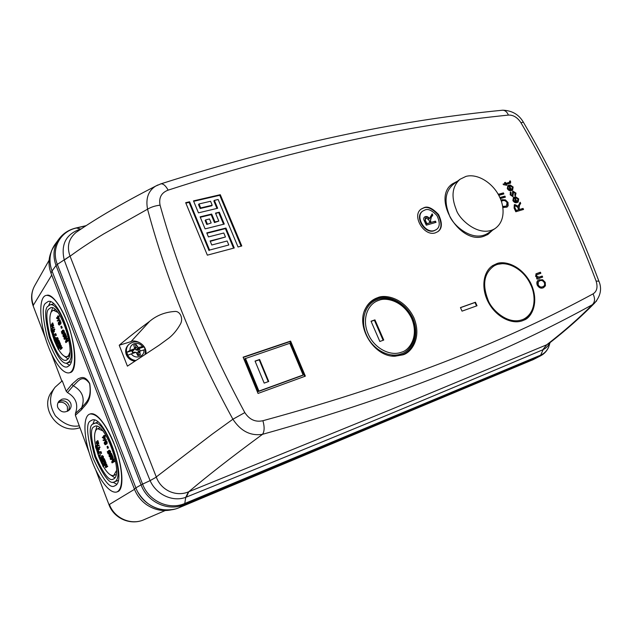 <?xml version="1.0" encoding="UTF-8"?>
<svg xmlns="http://www.w3.org/2000/svg" width="632" height="632" viewBox="0 0 632 632"><rect width="100%" height="100%" fill="white"/><g stroke="black" fill="none" stroke-linecap="round" stroke-linejoin="round"><path stroke-width="0.95" d="M465.918 176.415L460.064 179.243C452.22 186.243 450.94 196.355 456.233 209.587C458.706 219.012 479.348 238.367 495.085 228.539C506.437 220.505 503.428 204.365 499.73 197.303C493.363 183.075 477.476 173.136 465.918 176.415M495.085 228.539L487.762 233.358C472.08 243.154 451.627 224.012 449.194 214.675C443.98 201.561 445.276 191.528 453.097 184.552L460.064 179.243M134.34 343.634C137.579 342.86 140.296 343.832 142.5 346.549L138.258 347.584L136.172 344.503L134.924 344.732L133.779 345.246L134.711 348.69L129.979 350.444C129.797 347.079 131.251 344.811 134.34 343.634M138.416 349.22L137.815 350.041L139.403 348.927L137.199 349.054L138.313 347.592M145.297 349.701L143.835 349.93C145.012 356.638 135.201 359.782 131.322 353.857L136.085 352.277L137.902 355.69L140.304 354.931L139.719 351.139L138.337 351.929L140.138 350.8L139.403 348.927M137.926 349.994L138.526 351.495M140.304 354.931L137.389 354.212M131.322 353.857L127.956 355.192L127.269 353.778L126.811 352.293L129.979 350.444M142.5 346.549L144.049 346.589L145.21 349.646M139.719 351.139L143.835 349.93M132.862 353.091L132.372 351.732L134.711 348.69L133.802 350.112L126.811 352.293M144.104 346.897L137.199 349.054M133.802 350.112L131.985 351.242L132.728 353.13L134.181 352.901M132.372 351.732L131.985 351.242M132.459 351.724L132.965 350.918M139.174 351.123L137.136 352.719L139.68 351.171M137.815 350.041L136.078 350.033L134.719 348.619M139.585 352.395L137.334 354.062M135.098 348.58L136.172 344.503M135.122 348.698L137.334 346.707M136.078 350.033L138.258 347.584M58.421 401.952L60.206 401.051C64.172 400.167 67.047 401.525 68.841 405.128C69.607 406.589 69.401 408.509 68.216 410.887M61.936 399.219C65.957 398.318 68.88 399.661 70.713 403.248C71.566 405.799 71.068 408.075 69.236 410.057C64.59 413.225 60.791 412.412 57.844 407.624C56.999 405.317 57.441 403.105 59.179 400.98L61.936 399.219M58.002 402.718L58.499 402.537C62.584 401.62 65.546 403.019 67.403 406.739L67.442 411.329M51.998 331.105L51.469 332.124L52.606 331.35M53.673 332.053L54.494 331.658L53.673 332.053L52.993 331.192L52.021 328.458L51.184 328.774L51.627 331.294L51.16 329.738M52.63 329.462L51.927 329.659L52.132 331.484L52.891 330.884M53.42 332.511L52.717 332.716L53.42 332.511M53.641 331.99L53.009 332.408L53.704 332.045M60.388 320.171L59.526 319.934L60.388 320.171L57.322 321.04L57.188 320.606L59.526 319.934M56.359 335.276L55.75 333.633L55.039 333.838L55.521 335.671L56.359 335.276L55.648 335.481M54.81 329.485L54.621 328.932L53.918 329.138L54.099 329.691L54.81 329.485L53.973 330.82L54.494 331.658M54.139 327.376L51.958 327.976L54.139 327.376L53.57 328L52.085 328.395L51.958 327.976M52.053 327.234L52.851 326.965L52.693 326.389L51.99 326.594L52.148 327.163L52.851 326.965M52.385 324.887L51.429 324.327L52.006 324.224M53.625 325.82L52.78 322.976L52.069 323.173L52.922 326.025L53.625 325.82L52.843 326.096M62.244 327.858L61.628 326.183L60.909 326.389L61.304 328.292L62.244 327.858L61.525 328.063M60.964 321.941L60.245 322.138L60.166 324.105L60.885 323.9L60.964 321.941L59.866 321.088M60.08 323.276L59.258 323.102L59.977 322.897L59.89 322.012M59.416 323.466L60.072 323.3M59.637 324.248L58.515 323.94L58.658 322.889L59.171 323.623M59.179 325.022L59.937 324.793L59.771 324.208L58.966 324.453L58.515 323.94M58.46 316.055L57.662 315.961L57.844 316.593L59.037 315.897L58.729 316.956L59.305 318.868L58.365 319.302L59.305 318.868M54.328 334.526L53.625 334.723L53.886 336.54L54.589 336.335L53.57 333.585M53.625 334.723L52.867 333.791L52.867 336.327L53.436 337.251L54.194 337.03L54.012 336.5M57.796 312.382L53.428 310.249L51.492 311.552C49.486 314.926 49.359 320.993 51.121 329.746M51.658 332.069L54.376 340.751L57.125 346.936M55.521 337.804L55.316 337.259L54.613 337.464L54.818 338.009L55.521 337.804L54.905 339.029L55.434 339.874L54.731 340.079L54.202 339.234L54.905 339.029M97.138 445.71L97.62 448.222L96.522 448.025L96.696 448.609L97.375 448.309M97.684 449.384L97.557 449.842L98.276 449.573M106.405 439.667L103.079 440.006L106.405 439.667L105.836 440.37L103.221 440.457L103.079 440.006M101.57 453.247L100.946 451.54L100.243 451.801L100.717 453.634L101.57 453.247L100.875 453.507M100.022 447.417L99.824 446.84L99.129 447.093L99.319 447.669L100.022 447.417L98.987 448.309L99.572 449.281L98.869 449.534L98.292 448.562L98.987 448.309M98.869 449.534L99.572 449.281M99.319 445.22L96.878 445.252L99.319 445.22L98.766 445.916L96.878 445.252M97.454 442.447L96.246 441.721L96.325 443.451L97.091 444.612L97.834 444.343L97.676 443.751L96.973 444.004L97.131 444.596L97.834 444.343M98.79 443.593L97.897 440.623L97.194 440.875L98.086 443.846L98.79 443.593L98.086 443.846M108.443 447.938L107.795 446.2L107.085 446.461L107.48 448.364L108.443 447.938L107.732 448.199M107.156 441.958L106.445 442.218L106.318 444.099L107.029 443.838L107.156 441.958L106.081 440.828L105.457 441.065M106.042 442.661L105.331 442.921L106.208 443.048L105.947 441.871M106.445 442.218L105.37 441.081L104.999 442.353L104.367 442.013L104.28 443.711L105.252 444.731L105.963 444.478L105.339 443.617M104.549 435.859L104.399 435.353L103.688 435.606L103.885 436.278L105.133 435.646L104.77 436.609L105.378 438.6L104.414 439.027L105.378 438.6M99.24 451.777L98.545 452.03L98.75 453.737L99.445 453.476L99.24 451.777L98.442 450.569L97.786 450.821M98.545 452.03L97.684 450.853L97.533 453.049L98.237 454.147L98.861 453.689M102.613 430.708L97.715 428.709L96.688 429.262C94.255 431.838 93.923 437.518 95.677 446.295M96.23 448.673L98.9 457.094L101.847 463.769M100.48 455.174L100.267 454.613L99.564 454.874L99.777 455.435L100.48 455.174L99.666 455.956L100.251 456.928L99.556 457.189L98.971 456.209L99.666 455.956M55.727 243.415L51.745 250.312C49.731 255.628 49.407 261.221 50.797 267.083M137.729 491.925C146.585 506.208 158.845 511.952 174.519 509.179L175.198 509.005M172.481 509.605L172.07 509.684C163.04 511.715 154.532 510.048 146.553 504.668C140.983 500.678 136.915 495.441 134.355 488.963L135.888 487.944M52.006 270.97L51.018 273.245L134.355 488.963M51.018 273.245L49.928 269.84C48.467 263.986 48.751 258.393 50.765 253.069L51.255 251.71M79.395 425.786C71.614 427.39 63.603 424.064 55.379 415.817C49.067 405.144 48.941 395.64 55.008 387.29L62.244 380.82L66.218 391.224L71.858 384.319L78.06 378.852C81.022 377.707 84.783 375.037 89.704 383.474C92.469 401.446 85.359 404.338 81.56 409.662L75.382 415.264L89.309 453.12M46.626 295.357C38.046 295.91 39.224 323.315 48.206 346.139C51.729 355.911 60.98 373.939 69.062 372.896C79.6 370.186 72.561 333.285 66.976 321.735C59.803 304.324 53.017 295.531 46.626 295.357L47.116 295.231C52.164 293.872 61.604 307.041 66.992 321.728C76.298 345.198 77.483 372.027 69.883 372.635M90.194 413.968L90.724 413.786C98.955 412.143 110.347 433.173 114.321 444.383C123.082 466.598 124.409 490.005 117.513 491.72L116.794 492.004C126.361 487.936 119.582 456.043 114.305 444.391C105.639 423.748 97.581 413.612 90.147 413.984C82.342 415.611 83.59 439.485 92.098 461.242C95.819 472.025 107.685 494.382 116.794 492.004M75.382 415.264L75.453 413.423C78.566 404.488 75.919 397.544 67.506 392.583L66.218 391.224M67.506 392.583L73.257 385.749C77.728 382.328 82.002 373.054 89.618 383.585C92.003 399.582 85.517 402.521 81.67 407.719L75.453 413.423M79.632 427.777L79.632 427.777C58.831 435.14 38.362 407.909 52.172 391.224L54.684 387.74M45.409 303.384L48.214 301.456C59.89 297.696 79.348 356.898 69.275 365.612L67.158 366.916C62.047 368.495 55.474 358.889 47.424 338.112C42.597 317.817 41.925 306.236 45.409 303.384M90.495 420.944L92.035 420.09C104.493 414.3 127.917 479.972 115.285 485.589L114.534 485.953C109.865 488.892 102.653 479.498 92.888 457.766C86.781 435.148 85.984 422.871 90.495 420.944M69.552 365.264L66.163 363.131M48.743 305.367L50.41 301.756M116.675 484.191L113.002 482.192M92.833 424.08L94.445 420.162M71.084 361.82L67.537 362.902M53.191 303.984L53.617 303.842M118.152 480.446L114.329 481.924M97.51 422.208L92.778 424.119C88.749 425.786 89.428 436.68 94.832 456.81C103.522 476.204 109.952 484.602 114.139 482.003L114.85 481.647C126.06 476.512 105.228 418.226 94.121 423.385M68.896 361.883C77.839 353.991 60.53 301.456 50.126 304.814L47.653 306.496C44.532 308.993 45.109 319.279 49.375 337.346C56.532 355.879 62.402 364.459 66.976 363.068L68.896 361.883M48.672 309.151L50.876 307.65C60.277 304.616 75.903 351.969 67.861 359.181L66.099 360.28C61.96 361.512 56.651 353.738 50.189 336.959C46.357 320.645 45.844 311.378 48.672 309.151M93.836 426.877L95.021 426.229C105.054 421.568 123.856 474.111 113.776 478.851L113.104 479.182C109.312 481.513 103.49 473.897 95.645 456.344C90.787 438.166 90.186 428.346 93.836 426.877M68.035 358.968L64.022 355.966M50.931 312.556L52.638 307.879M114.834 477.776L110.434 474.853M95.337 431.372L96.949 426.276M69.338 355.99L67.332 356.59M54.929 309.838L55.395 309.696M116.09 474.545L113.871 475.406M97.075 442.06L96.988 441.444M99.485 428.085L99.896 427.951M58.397 349.259C61.565 354.536 64.393 357.033 66.874 356.732L68.461 355.745L69.868 352.466M103.3 466.432C107.306 473.115 110.766 476.133 113.697 475.469L116.486 470.619M54.613 337.464L53.854 339.029L54.652 340.261L55.434 339.874M57.338 342.386L56.754 340.956M56.327 340.237L55.49 340.261L56.343 341.809L57.046 341.604M56.706 344.93L57.551 344.566L57.544 343.144M56.706 343.761L56.374 343.073L55.679 343.279L55.529 341.643M58.871 347.252L57.646 345.491M59.653 347.624L59.408 347.087L58.705 347.3L58.95 347.829L59.653 347.624L58.879 349.117L58.176 349.322L56.951 345.696L58.373 347.908L58.705 347.3M64.006 337.283L64.867 336.998L64.646 336.422L63.935 336.635L64.148 337.204L64.867 336.998M64.741 334.794L63.65 334.288M66.273 335.695L65.056 332.882L64.338 333.088L65.554 335.908L66.273 335.695L65.436 335.987M66.826 336.935L66.581 336.382L65.862 336.595L66.107 337.14L66.826 336.935L65.238 338.507L67.403 338.191L66.85 340.869M68.509 340.545L68.248 340L67.529 340.214L67.79 340.759L68.509 340.545L65.886 342.639L65.483 341.793L66.526 338.957L64.314 339.266L63.966 338.491L65.862 336.595M57.109 341.051L58.105 340.561L58.105 338.333L57.346 337.48L56.272 337.994L56.027 339.076L57.046 341.075L57.394 338.539L56.635 337.685M60.617 344.266L60.372 343.729L59.669 343.934L59.906 344.472L60.617 344.266L59.724 345.593L61.186 345.507L61.193 347.655M62.276 347.813L62.015 347.284L61.312 347.489L61.565 348.027L62.276 347.813L60.498 349.615L60.435 346.218L58.95 346.297L58.602 345.538L59.669 343.934M58.476 344.408L59.266 344.14L59.045 343.587L58.334 343.792L58.563 344.353L59.266 344.14M58.658 342.133L57.504 341.604L58.089 341.478M60.072 343.058L58.879 340.285L58.176 340.49L59.369 343.263L60.072 343.058L59.297 343.326M63.39 332.685L62.047 333.949L63.816 333.001M64.29 330.931L63.571 331.136L63.571 333.064L64.29 332.859L64.29 330.931L63.303 329.999L62.299 330.362L62.6 332.993L62.07 333.262L61.399 331.587L62.015 331.413M62.963 332.803L62.465 332.235L63.184 332.029L63.105 330.923M99.564 454.874L98.56 455.862L99.437 457.299L100.251 456.928M101.705 462.19L102.471 461.881L101.95 458.864M101.302 457.655L100.449 457.687L101.365 459.385L102.06 459.124M101.673 461.06L101.167 460.088L100.472 460.341L100.354 458.761M103.98 464.994L102.582 462.671L101.926 462.932M104.754 465.349L104.501 464.797L103.798 465.057L104.051 465.61L104.754 465.349L103.032 466.534L101.831 462.964L103.364 465.444L103.798 465.057M111.05 457.189L110.861 456.596L110.15 456.857L110.371 457.442L111.082 457.181M110.845 454.716L109.265 454.566M112.67 456.249L111.414 453.326L110.703 453.594L111.959 456.517L112.67 456.249L111.904 456.541M110.703 456.652L110.055 456.012L109.344 456.272L109.407 455.174L111.959 456.517M113.239 457.529L112.986 456.96L112.275 457.228L112.528 457.789L113.239 457.529L111.445 458.674L113.839 458.832L114.1 459.417L112.946 461.629M114.977 461.265L114.708 460.704L113.997 460.973L114.266 461.534L114.977 461.265L112.109 462.901L111.69 462.024L112.93 459.59L110.481 459.409L110.126 458.611L112.275 457.228M102.471 458.982L103.348 458.611L103.45 456.612L102.408 455.601L101.475 455.988L101.412 457.971L102.424 458.998L102.747 456.873L101.705 455.862M106.05 462.75L105.797 462.197L105.094 462.458L105.347 463.019L106.05 462.75L104.951 463.619L106.634 464.038L106.413 466.424M107.756 466.424L107.495 465.871L106.792 466.132L107.053 466.685L107.756 466.424L105.734 467.712L105.331 466.851L105.86 464.733L104.138 464.291L103.79 463.509L105.094 462.458M103.972 460.388L102.629 459.654L103.332 459.393L102.668 459.646M105.489 461.502L104.256 458.635L103.553 458.895L104.786 461.763L105.489 461.502L104.786 461.763M104.169 461.66L103.648 460.981L102.945 461.242L102.811 460.238M104.501 462.19L104.272 461.621L103.577 461.881L103.798 462.45L104.501 462.19M110.102 453.357L108.143 453.902L107.258 451.683L108.183 451.272M110.624 451.311L109.913 451.572L109.857 453.413L110.568 453.144L110.624 451.311L109.376 450.237L108.759 450.482M109.857 453.413L108.657 452.386L109.368 452.117L109.265 451.153M53.87 336.5L53.301 336.666L53.491 337.235L54.194 337.03M53.886 336.54L53.206 334.288M53.665 335.355L53.206 335.481L53.056 334.328M53.704 335.734L53.206 335.481M53.238 335.955L52.883 335.221M53.625 335.955L52.93 336.153L52.788 335.252M53.301 336.666L52.93 336.153M58.365 319.302L56.438 318.109L57.623 316.829L57.662 315.961M58.318 316.095L58.484 316.664L59.203 316.466M58.484 316.664L58.01 317.161L58.729 316.956M58.01 317.161L58.586 319.065M60.245 322.138L59.384 321.151L58.95 322.597L58.381 322.383L58.334 324.161L59.1 325.038L59.937 324.793M60.166 324.105L59.629 321.767M59.258 323.102L59.337 321.846M59.053 324.413L59.226 324.998M61.304 328.292L60.909 326.389M51.429 324.327L51.429 326.246L52.148 327.163M52.069 323.173L52.559 325.464L52.101 324.967M51.619 324.943L52.922 326.025M52.243 325.891L51.532 326.096L51.461 324.982M51.99 326.594L51.532 326.096M53.428 327.574L53.57 328M52.875 330.828L53.918 329.138M54.099 329.691L53.262 331.018L53.973 330.82M53.791 331.863L53.262 331.018M55.521 335.671L55.039 333.838M59.669 320.369L57.322 321.04M52.717 332.716L52.646 331.942L53.436 331.658M51.785 331.16L51.476 330.568L51.966 330.425M51.958 331.737L52.654 331.531M51.469 332.124L50.876 329.817M51.927 329.659L51.318 328.656M52.132 331.484L51.547 329.264M51.476 330.568L51.358 329.319M54.818 338.009L54.202 339.234M56.438 342.497L55.94 342.647L55.49 340.261M57.551 344.566L56.848 344.772L56.343 341.809M55.324 341.138L55.576 343.405L56.848 344.772M55.079 341.209L55.308 341.707M55.79 341.106L56.619 344.243L55.679 343.279M55.505 341.185L56.39 342.362M58.579 346.613L57.883 346.826M58.95 347.829L58.176 349.322M63.153 334.383L62.995 336.366L64.148 337.204M64.338 333.088L64.993 335.379L64.259 334.936M63.413 334.976L65.554 335.908M63.911 335.979L63.192 336.192L63.161 335.055M63.935 336.635L63.192 336.192M66.107 337.14L64.527 338.713L65.238 338.507M64.527 338.713L67.403 338.191M66.684 338.404L66.945 338.965L67.664 338.752M66.945 338.965L65.854 341.865L67.529 340.214M67.79 340.759L65.886 342.639M58.105 338.333L57.394 338.539M58.105 340.561L57.394 340.774M59.906 344.472L59.013 345.799L59.724 345.593M59.013 345.799L61.186 345.507M60.474 345.72L60.735 346.265L61.438 346.06M60.735 346.265L60.364 348.88L61.312 347.489M61.565 348.027L60.498 349.615M57.504 341.604L57.662 343.445L58.563 344.353M58.176 340.49L58.91 342.71L58.341 342.228M57.765 342.188L59.369 343.263M58.476 343.097L57.773 343.302L57.607 342.228M58.334 343.792L57.773 343.302M63.161 333.388L63.879 333.175M62.047 333.949L61.399 331.587M63.571 331.136L62.584 330.204M63.571 333.064L63.374 331.35L62.529 330.907L62.916 330.797M62.465 332.235L62.529 330.907M98.75 453.737L97.96 451.398M98.489 452.322L97.999 452.504L97.881 451.422M98.576 452.725L97.999 452.504M98.15 452.875L97.557 452.07M97.976 452.812L97.51 452.093M98.6 453.365L98.039 453.571L97.62 452.939M98.039 453.571L98.237 454.147M104.414 439.027L102.289 437.399L103.632 436.451L103.688 435.606M104.422 435.906L104.596 436.491L105.307 436.238M104.596 436.491L104.059 436.87L104.77 436.609M104.059 436.87L104.659 438.853M106.318 444.099L106.215 442.361L105.591 441.673M105.331 442.921L105.441 441.728M105.497 443.301L104.485 443.546L104.612 442.582L105.196 443.308M105.789 443.877L105.078 444.13L104.485 443.546M105.078 444.13L105.252 444.731M107.48 448.364L107.085 446.461M97.194 440.875L97.676 443.19L97.162 442.55M96.483 442.282L98.031 443.877M97.154 443.103L96.459 443.356L96.412 442.305M96.973 444.004L96.459 443.356M98.616 445.473L98.766 445.916M98.726 449.66L97.834 448.23L99.129 447.093M99.319 447.669L98.292 448.562M100.717 453.634L100.243 451.801M105.694 439.919L105.836 440.37M97.557 449.842L97.368 449.273L98.221 448.854M97.62 449.091L98.213 448.87M98.505 449.281L97.573 449.091M97.928 449.486L98.608 449.447M96.522 448.025L96.175 447.338L96.728 447.14M96.696 448.609L96.08 448.688L95.377 446.476L95.811 446.239M95.479 446.366L96.293 448.001M96.025 448.096L95.922 445.607L96.688 445.315M97.462 446.508L96.767 446.761L95.993 445.568M96.925 448.475L96.767 446.761M96.214 446.137L96.72 447.922M96.175 447.338L96.104 446.176M99.777 455.435L98.971 456.209M101.333 459.741L100.828 459.93L100.069 458.042L100.449 457.687M102.471 461.881L101.776 462.142L101.365 459.385M100.14 458.216L100.346 460.396L101.776 462.142M99.888 458.311L100.14 458.84M100.662 458.398L101.531 461.589L100.472 460.341M100.409 458.484L101.31 459.685M103.561 464.062L102.858 464.323M104.051 465.61L103.032 466.534M111.035 455.151L109.115 454.621L109.123 456.391L110.371 457.442M110.703 453.594L111.35 455.901L110.56 455.324M110.15 456.857L109.344 456.272M112.528 457.789L111.445 458.674M110.734 458.935L113.839 458.832M113.12 459.101L113.389 459.677L114.1 459.417M113.389 459.677L112.101 462.166L113.997 460.973M114.266 461.534L112.109 462.901M103.45 456.612L102.747 456.873M103.348 458.611L102.645 458.872M105.347 463.019L104.248 463.88L104.951 463.619M104.248 463.88L106.634 464.038M105.931 464.299L106.192 464.868L106.895 464.607M106.192 464.868L105.631 467.04L106.792 466.132M107.053 466.685L105.734 467.712M102.629 459.654L102.811 461.328L103.798 462.45M103.553 458.895L104.288 461.123L103.664 460.499M102.842 460.222L104.738 461.787M103.577 461.881L102.945 461.242M109.186 453.033L109.391 453.626M107.495 451.524L108.191 453.263L108.744 453.057M108.191 453.263L108.791 453.128L108.522 450.569L109.376 450.237M109.913 451.572L108.665 450.498M108.965 451.058L109.676 451.73L109.597 452.852M108.657 452.386L108.767 451.13M56.959 318.283L58.191 318.741L57.789 317.39L56.959 318.283L57.915 317.825M58.278 348.082L57.251 346.162L58.01 348.619L58.278 348.082M57.172 340.229L56.825 338.223L56.422 340.063L57.172 340.229M102.866 437.7L104.233 438.45L103.806 437.044L102.866 437.7L103.869 437.241M103.245 465.547L102.115 463.493L102.89 465.879L103.245 465.547M102.408 458.311L102.597 456.976L101.957 456.407L101.547 457.884L102.408 458.311M57.962 347.387L57.512 347.513M57.078 338.365L56.485 338.539M56.422 340.063L57.125 339.858L57.133 338.428M103.996 437.684L103.577 437.447M102.811 464.575L102.376 464.741M102.123 456.399L101.705 456.557M101.547 457.884L102.25 457.631L102.242 456.454M368.164 333.886C374.026 348.106 390.228 356.788 401.675 352.127C408.683 350.539 419.395 337.409 411.724 318.56C402.908 300.145 385.267 297.245 378.979 300.303C367.168 303.826 361.788 319.839 368.164 333.886M366.402 334.683C372.572 349.583 389.47 358.668 401.518 353.77C408.864 352.103 420.067 338.349 412.032 318.631C402.813 299.363 384.351 296.321 377.762 299.513C365.367 303.21 359.75 319.99 366.402 334.683M55.284 244.015L54.826 244.639C49.501 252.516 48.569 261.316 52.029 271.033L135.864 487.864C142.24 505.395 163.159 514.811 179.18 507.646L533.463 359.513M119.211 345.238L127.419 366.141L159.145 345.206L168.934 338.049C173.358 334.533 177.221 329.817 180.523 323.908C183.32 318.812 180.476 311.608 175.538 311.426C165.521 311.924 156.886 315.226 149.618 321.348L130.998 341.628L119.211 345.238C127.877 337.883 138.013 329.92 149.618 321.348M146.047 353.572C146.624 343.484 134.308 339.234 130.998 341.628M550.045 342.647L548.694 346.984C546.949 350.863 544.278 353.58 540.684 355.129L543.149 349.63C546.151 348.129 548.394 345.846 549.88 342.773M179.18 507.646L184.181 504.628L184.773 503.483C169.265 510.427 148.804 501.239 142.579 484.12L150.116 480.612C156.159 494.595 172.71 502.243 185.745 497.329L188.447 491.878L390.774 409.576L546.672 344.803L542.754 349.804C449.068 389.731 337.867 436.033 186.385 497.084L188.778 491.743C207.249 476.03 231.826 456.889 262.517 434.318C250.604 436.183 240.737 431.15 232.9 419.229C194.854 349.654 166.406 279.644 147.556 209.192L103.648 233.958C90.384 242.001 79.198 249.419 70.073 256.221L156.27 476.955L212.336 434.066L232.9 419.229L244.821 412.585C249.419 419.648 255.447 422.358 262.904 420.722C407.893 381.286 511.873 337.875 593.029 293.896C596.94 291.431 597.959 287.149 596.095 281.043L598.899 281.208M156.333 477.121L150.116 480.612L156.333 477.121C161.042 490.321 176.091 497.108 188.447 491.878M77.862 231.17L75.966 232.489C68.643 238.738 66.66 246.599 70.018 256.071L64.251 260.06C60.664 244.465 65.957 234.188 80.138 229.226L80.556 229.321M542.754 349.804L546.846 344.732L549.658 342.947M70.018 256.071L57.338 264.381L142.579 484.12L141.078 484.87C147.43 502.361 168.341 511.738 184.181 504.628L540.597 355.824L533.195 359.648M523.399 122.268L520.902 122.655C550.188 172.67 575.254 225.466 596.095 281.043M596.568 300.99L592.35 304.719C579.173 318.086 563.949 331.452 546.672 344.803L546.846 344.732M501.769 110.292L502.803 110.197C505.229 110.379 507.101 112.006 508.412 115.087C413.857 124.686 305.035 145.763 168.136 190.145C161.365 192.689 158.672 197.698 160.062 205.163C155.188 205.748 151.024 207.091 147.556 209.192C145.558 198.551 148.244 190.864 155.622 186.124L157.913 184.963M593.029 293.896C595.226 298.43 594.996 302.041 592.35 304.719C509.503 350.333 408.154 393.689 262.517 434.318C264.508 431.443 264.642 426.908 262.904 420.722M548.663 343.713C565.909 330.275 581.203 316.75 594.546 303.147C600.7 295.958 602.122 288.555 598.804 280.948C577.83 225.15 552.652 172.188 523.28 122.055C518.872 114.51 512.046 110.56 502.803 110.197L502.803 110.197C407.482 119.472 298.375 140.091 160.923 183.841L160.291 184.038M504.573 182.553L505.387 182.34L505.861 183.359L509.684 182.269L509.518 181.21L510.261 180.863L510.617 181.621L510.569 183.114L506.343 184.386L506.698 185.152L505.892 185.374L505.529 184.607L504.115 184.994L503.025 184.133L505.055 183.58L504.573 182.553M511.58 190.603C509.953 191.172 508.523 190.516 507.298 188.628L507.836 185.603L509.163 185.058L511.256 189.537L511.881 189.229L512.339 187.23L510.506 185.982L510.127 184.931L513.144 187.017L512.623 190.137L511.58 190.603M520.168 202.256L520.713 203.425L519.599 205.052L519.038 208.118L519.654 209.437L523.059 208.426L523.541 209.461L515.807 211.752L514.1 208.094L514.282 204.8L514.867 204.531L518.098 206.23L520.168 202.256M522.783 320.622C511.849 324.959 496.152 316.853 488.552 302.657C480.834 288.516 482.943 271.649 492.818 265.527L496.626 263.718C502.843 260.763 519.97 263.647 530.469 282.646C540.147 302.262 531.338 317.801 524.102 320.053L522.783 320.622M492.502 230.238L487.999 234.385L483.978 236.218C459.985 245.421 431.403 198.211 452.212 183.991L457.592 181.123M402.861 354.844L395.008 356.219C374.065 357.206 355.2 326.246 365.644 308.226C368.409 302.973 372.461 299.442 377.81 297.625C384.762 294.267 404.196 297.498 413.913 317.785C422.389 338.562 410.61 353.075 402.861 354.844M290.609 341.098L305.359 376.151L258.046 393.436L243.107 357.183L290.609 341.098L289.97 341.596L304.624 376.419M477.026 305.754L462.039 311.142L460.444 307.587L475.438 302.246L477.026 305.754M435.401 232.829C424.088 236.945 411.369 215.559 421.212 209.042L424.025 207.659C427.746 205.961 432.588 208.26 438.561 214.556C442.503 223.033 442.258 228.737 437.826 231.66L435.401 232.829M217.661 208.26L198.456 212.85L193.495 200.881L220.284 194.696L241.787 245.974L238.035 246.978L218.151 199.491L214.367 200.376L217.661 208.26M218.814 221.058L215.504 213.126L219.312 212.21L224.273 224.083L205.1 228.879L200.115 216.847L211.688 214.05L214.998 222.006L218.814 221.058L214.477 222.575L214.998 222.006M211.775 244.995L210.108 240.958L225.466 236.992L223.799 233.003L208.434 236.929L206.767 232.9L225.932 228.057L234.259 247.981L207.351 255.162L185.674 202.682L189.592 201.782L209.571 250.067L228.8 244.987L227.133 240.99L211.775 244.995M543.251 287.781C541.008 288.737 539.009 287.868 537.263 285.182C536.402 282.67 536.868 280.94 538.654 280L542.643 279.731L545.226 282.322L545.424 285.775L543.251 287.781M540.392 272.21L540.881 273.269L536.916 274.707L536.521 276.231L539.112 277.14L542.185 276.05L542.675 277.108L537.042 279.115L536.608 278.183L537.413 277.898L535.612 276.295L536.126 273.767L540.392 272.21L539.933 272.463L540.384 273.443M517.166 202.548C515.546 203.133 514.116 202.477 512.884 200.589L513.468 197.5L514.732 196.979L516.842 201.474L517.434 201.181L517.916 199.143L516.083 197.903L515.696 196.844L518.714 198.922L518.153 202.106L517.166 202.548M510.98 194.545L512.402 195.58L512.599 191.409L513.05 191.204L515.996 193.115L515.341 196.078L514.756 195.075L515.167 193.274L513.468 192.286L512.86 196.639L510.182 194.806L510.395 192.191L511.288 193.005L510.545 194.846L510.853 193.305L510.198 192.349M500.939 200.21L502.132 199.696L505.434 199.902L508.002 202.493L508.136 205.787L507.022 207.083L502.819 207.565M499.288 196.394L500.007 197.508L504.913 196.125L505.395 197.152L500.489 198.551L500.678 199.522M497.534 193.218L498.498 194.269L503.404 192.894L503.886 193.929L498.98 195.304L499.225 196.26M168.136 190.145C165.75 185.776 163.34 183.675 160.923 183.841L155.622 186.124C122.742 202.975 96.19 218.435 75.966 232.489L78.013 231.059M505.387 182.34L504.652 182.727M505.861 183.359L505.434 183.667L504.952 182.64M505.055 183.58L503.198 184.275M506.343 184.386L506.192 185.295M510.617 181.621L510.293 183.264M510.261 180.863L509.827 181.171L510.182 181.929M505.434 183.667L508.776 182.751M507.638 185.753L508.91 185.121M513.144 187.017L512.394 190.279M510.253 185.287L512.71 187.317M511.256 189.537L511.659 189.363M509.163 185.058L508.728 185.358L510.822 189.837M520.713 203.425L520.278 203.717L519.82 202.754M519.038 208.118L518.596 208.41L519.164 205.345L520.278 203.717M518.098 206.23L517.655 206.522L514.432 204.823L514.867 204.531M523.059 208.426L522.617 208.718L523.035 209.611M519.654 209.437L522.617 208.718M518.596 208.41L519.212 209.729M492.02 266.064L495.164 264.658L501.903 263.726M530.398 313.235C528.257 316.758 525.871 319.16 523.257 320.432M451.485 184.599L456.114 182.253M490.946 231.265L487.201 234.851M364.387 311.157L365.375 308.953C368.085 303.795 372.074 300.318 377.328 298.525C384.169 295.223 403.287 298.391 412.846 318.338C421.173 338.768 409.576 353.035 401.96 354.781L394.226 356.124L391.848 355.998M243.209 357.428L289.97 341.596M476.544 305.928L474.995 302.499L475.438 302.246M474.995 302.499L460.475 307.666M421.015 209.2L423.614 207.975C427.264 206.301 432.059 208.52 437.992 214.643C442.06 222.978 441.934 228.689 437.621 231.802M216.966 208.426L213.845 200.968L214.367 200.376M241.084 246.164L219.762 195.288L220.284 194.696M219.762 195.288L193.676 201.316M215.678 213.537L219.312 212.21M214.477 222.575L211.167 214.627L211.688 214.05M211.167 214.627L200.281 217.266M223.578 224.257L218.783 212.787M225.466 236.992L210.258 241.337M209.571 250.067L228.8 244.987M209.05 250.604L189.102 202.374L189.592 201.782M189.102 202.374L185.855 203.125M233.571 248.171L225.403 228.618L225.932 228.057M225.403 228.618L206.925 233.287M538.409 280.142L539.373 279.684M545.424 285.775L543.599 287.639M545.226 282.322L544.76 282.575L544.958 286.027M542.643 279.731L542.177 279.984L544.76 282.575M538.914 279.937L542.177 279.984M535.897 273.909L539.933 272.463M537.413 277.898L536.647 278.262M542.185 276.05L541.719 276.31L542.177 277.29M536.521 276.231L536.062 276.484L538.654 277.393L541.719 276.31M536.71 274.841L536.062 276.484M513.271 197.65L514.488 197.042M518.714 198.922L517.924 202.248M515.823 197.184L518.279 199.214M514.732 196.979L514.298 197.271L516.399 201.766M512.268 195.636L511.833 195.936L510.545 194.846M510.703 192.01L510.269 192.31M513.271 192.57L512.836 192.871L512.971 196.599M513.239 192.491L512.836 192.871M515.996 193.115L515.38 196.054M513.05 191.204L512.623 191.504L515.562 193.416M500.963 200.265L502.132 199.696M508.136 205.787L506.801 207.217M508.002 202.493L507.559 202.793L507.701 206.087M505.434 199.902L505 200.202L507.559 202.793M501.697 199.996L505 200.202M504.913 196.125L504.478 196.426L504.889 197.303M499.912 197.713L504.478 196.426M503.404 192.894L502.977 193.195L503.38 194.071M498.293 194.506L502.977 193.195M508.207 186.693L507.575 187.301L507.67 188.699L509.984 190.003L510.419 189.695L508.104 188.399L508.002 186.993L507.575 187.301M514.535 208.047L515.357 205.566L517.616 207.28L518.746 209.706L515.791 210.74L514.535 208.047L514.851 205.882M302.562 375.424L258.298 391.54L244.789 358.763L289.804 343.302L303.131 374.997L302.562 375.424M436.167 229.7L433.947 230.83C424.68 234.18 414.3 216.681 422.373 211.365L422.579 211.214M211.688 205.803L200.17 208.52L198.519 204.547L199.025 203.954L210.559 201.268L212.202 205.218L211.688 205.803M206.79 224.478L211.167 222.954L206.79 224.478L205.131 220.481L205.645 219.904L209.5 218.964L211.167 222.954M543.07 286.58L542.303 286.96C540.597 287.765 539.064 287.149 537.706 285.095L537.832 282.085L539.041 281.145M513.816 198.606L513.152 199.238L513.255 200.644L515.57 201.94L516.004 201.64L513.69 200.352L513.587 198.938L513.152 199.238M506.192 206.245L502.724 206.933M507.67 188.699L508.104 188.399M510.419 189.695L508.831 186.298L508.002 186.993M515.791 210.74L516.233 210.448L514.969 207.754M518.746 209.706L516.233 210.448M258.298 391.54L258.923 391.09L245.429 358.376M303.131 374.997L258.923 391.09M434.366 230.538L436.372 229.558C439.991 227.149 440.18 222.48 436.941 215.552C432.051 210.417 428.085 208.544 425.052 209.942L422.784 211.056C414.711 216.373 425.091 233.88 434.366 230.538M200.17 208.52L200.676 207.936L199.025 203.954M212.202 205.218L200.676 207.936M207.312 223.91L205.645 219.904M539.846 280.758C541.521 280.023 543.014 280.655 544.326 282.654C544.958 284.503 544.618 285.775 543.307 286.47L542.769 286.707C541.055 287.521 539.523 286.896 538.172 284.842L538.298 281.833L539.846 280.758M537.832 282.085L538.298 281.833M537.706 285.095L538.172 284.842M542.303 286.96L542.769 286.707M513.255 200.644L513.69 200.352M516.004 201.64L514.416 198.235L513.587 198.938M501.547 201.213L502.59 200.739C504.297 200.131 505.798 200.802 507.085 202.769L506.422 206.103L502.638 206.443M505.008 206.838L505.442 206.546M383.75 340.063L379.84 341.47L371.031 321.222L374.95 319.871L383.75 340.063M268.742 381.467L264.168 383.111L255.052 361.07L259.633 359.497L268.742 381.467M432.162 213.853L432.794 215.236L431.324 217.171L430.471 220.821L431.174 222.385L435.472 221.153L436.025 222.369L426.26 225.174L424.301 220.837C423.44 219.209 423.519 217.937 424.538 217.029L425.439 216.602C426.979 216.223 428.291 216.887 429.389 218.585L432.162 213.853M374.95 319.871L374.397 320.266L383.118 340.285M371.11 321.396L374.397 320.266M259.633 359.497L259.207 359.837L268.245 381.641M255.123 361.235L259.207 359.837M432.794 215.236L432.383 215.544L431.822 214.303M430.471 220.821L430.913 217.479L432.383 215.544M429.389 218.585L428.978 218.885C427.88 217.195 426.568 216.531 425.028 216.902L425.439 216.602M424.349 217.195L425.028 216.902M435.472 221.153L435.053 221.453L435.535 222.511M431.174 222.385L435.053 221.453M430.06 221.129L430.763 222.685M425.004 220.734L426 217.819L428.741 219.841L430.037 222.709L426.442 223.918L425.004 220.734L425.336 218.222M426.442 223.918L426.853 223.617L425.415 220.426M430.037 222.709L426.853 223.617M487.983 299.789C490.772 308.779 508.096 326.539 523.975 318.986C537.706 311.331 534.759 292.024 530.596 284.534C523.47 268.355 504.881 258.915 493.671 266.175C484.041 273.372 482.145 284.582 487.983 299.789M134.64 361.156C130.721 360.485 127.956 358.32 126.337 354.671C125.073 351.029 125.657 347.861 128.091 345.175C125.65 347.884 125.057 351.052 126.321 354.694C127.933 358.336 130.698 360.493 134.624 361.164M128.091 345.175L128.817 344.448C126.376 347.134 125.792 350.31 127.056 353.96C128.731 357.712 131.59 359.885 135.627 360.485M134.956 352.111L132.578 352.522M165.213 510.545L143.725 519.82C130.911 525.532 114.329 518.232 109.407 504.454L134.498 489.326M51.729 275.086L33.385 305.161C30.928 298.32 31.347 291.873 34.634 285.838L49.106 260.226M109.407 504.454L109.02 504.802C113.855 518.351 130.397 525.682 143.701 519.836M45.488 338.215L33.267 306.157L33.385 305.161M81.56 409.662L81.67 407.719C85.225 398.279 82.421 390.955 73.257 385.749L71.858 384.319M532.247 360.082L539.657 356.258L540.684 355.129L184.773 503.483L185.745 497.329L186.385 497.084M135.864 487.864L141.078 484.87L56.035 265.48L57.338 264.381C50.876 248.645 60.301 231.32 76.417 228.01L75.903 228.01M52.029 271.033L56.035 265.48C52.582 255.842 53.499 247.096 58.784 239.236L54.826 244.639M85.747 225.853L76.417 228.01L80.785 229.068M64.361 260.368C90.731 331.729 119.266 405.041 149.982 480.288M244.821 412.585C207.565 343.603 179.314 274.462 160.062 205.163M508.412 115.087C513.239 114.866 517.411 117.394 520.902 122.655M519.164 205.345L519.599 205.052M536.939 273.419L536.481 273.68M539.112 277.14L538.654 277.393M513.413 193.629L512.979 193.921M430.913 217.479L431.324 217.171M450.987 186.345L451.54 185.911M145.155 354.157L145.289 349.662M144.049 346.589C139.561 341.051 134.49 340.332 128.817 344.448M61.833 381.064L51.334 353.549M109.004 504.763L95.377 469.023M90.724 413.786L90.147 413.984M33.18 305.943C30.684 298.976 31.173 292.276 34.634 285.838M67.158 366.916L67.774 366.726M50.126 304.814L53.641 303.858M66.099 360.28L66.613 360.122M53.428 310.249L55.403 309.704M97.715 428.709L99.777 427.983M52.977 333.696L53.681 333.491M59.384 321.151L60.103 320.945M57.054 345.601L57.757 345.396M97.747 450.821L98.442 450.569M105.37 441.081L106.081 440.828M101.886 462.932L102.582 462.671M109.202 454.582L109.913 454.321M540.597 355.824C544.294 353.88 546.996 350.926 548.694 346.984L549.982 342.694M86.015 225.679L76.101 227.962C68.825 229.677 63.05 233.437 58.784 239.236M509.684 182.269L509.25 182.569M511.881 189.229L511.454 189.529M394.226 356.124L395.008 356.219M365.375 308.953L365.644 308.226M536.916 274.707L536.457 274.967M517.434 201.181L517 201.474M512.402 195.58L511.967 195.873M511.098 193.115L510.664 193.416M513.468 192.286L513.034 192.586M508.397 186.527L507.97 186.827M515.048 205.7L514.606 205.993M435.962 229.858L436.372 229.558M422.373 211.365L422.784 211.056M539.278 281.011L538.819 281.264M543.307 286.47L542.849 286.715M514.006 198.448L513.571 198.74M506.422 206.103L505.987 206.403M425.518 218.048L425.107 218.356"/></g></svg>
